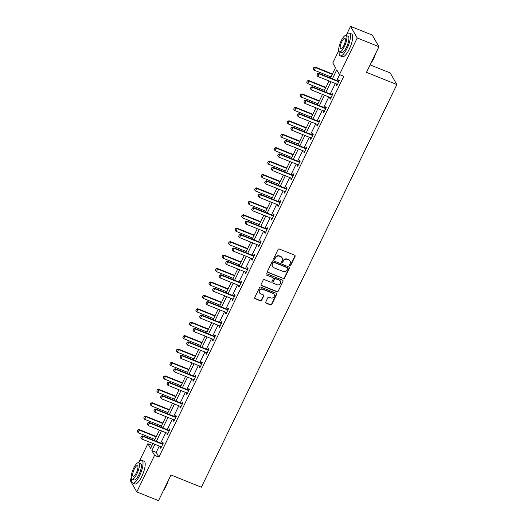 <?xml version="1.0" encoding="UTF-8"?>
<svg xmlns="http://www.w3.org/2000/svg" width="527" height="527" viewBox="0 0 527 527"><rect width="100%" height="100%" fill="white"/><g stroke="black" fill="none" stroke-linecap="round" stroke-linejoin="round"><path stroke-width="0.79" d="M289.857 265.707A0.672 0.626 150.1 0 0 290.739 265.358L295.094 256.379A0.962 0.896 150.1 0 0 294.652 255.193L279.31 249.027A0.962 0.896 150.1 0 0 278.052 249.528L273.691 258.507A0.672 0.626 150.1 0 0 274 259.337A0.672 0.626 150.1 0 0 274.883 258.988L275.45 257.822A3.083 2.859 150.1 0 1 279.488 256.214L280.766 256.728A3.083 2.859 150.1 0 1 282.182 260.529L281.616 261.688A0.672 0.626 150.1 0 0 281.925 262.518A0.672 0.626 150.1 0 0 282.808 262.169L283.374 261.01A3.083 2.859 150.1 0 1 287.413 259.403L288.691 259.916A3.083 2.859 150.1 0 1 290.107 263.711L289.547 264.877A0.672 0.626 150.1 0 0 289.857 265.707M289.494 265.279A0.672 0.626 150.1 0 0 290.555 265.041L294.916 256.063A0.962 0.896 150.1 0 0 294.968 255.411M273.638 258.909A0.672 0.626 150.1 0 0 274.705 258.671L275.265 257.512L275.45 257.822M281.563 262.097A0.672 0.626 150.1 0 0 282.63 261.853L283.197 260.694L283.374 261.01M265.766 301.997A0.962 0.896 150.1 0 0 266.207 303.183L270.509 304.909A0.962 0.896 150.1 0 0 271.774 304.408L276.616 294.441A0.962 0.896 150.1 0 0 276.174 293.249L260.832 287.09A0.962 0.896 150.1 0 0 259.567 287.59L254.725 297.557A0.962 0.896 150.1 0 0 255.167 298.75L260.371 300.838A0.962 0.896 150.1 0 0 261.629 300.331L263.704 296.069A0.962 0.896 150.1 0 0 263.263 294.876L260.681 293.842A2.576 2.391 150.1 0 1 259.956 290.008A2.576 2.391 150.1 0 1 262.874 289.323L272.979 293.381A2.576 2.391 150.1 0 1 273.704 297.215A2.576 2.391 150.1 0 1 270.786 297.9L269.099 297.228A0.962 0.896 150.1 0 0 267.835 297.729L265.766 301.997M346.707 34.255L350.547 26.35L372.26 35.072L378.939 46.705L366.482 72.351L396.877 84.564L201.36 487.212L170.972 474.998L158.515 500.65L136.803 491.928L130.123 480.295L131.309 477.851M378.939 46.705L357.234 37.984L339.467 74.564L336.76 69.847L332.405 78.813M159.279 446.04L156.203 452.377L158.91 457.093L343.808 76.303L339.467 74.564M158.91 457.093L154.569 455.348L136.803 491.928M283.269 278.638A0.962 0.896 150.1 0 0 284.534 278.131L289.376 268.164A0.962 0.896 150.1 0 0 288.934 266.978L273.592 260.812A0.962 0.896 150.1 0 0 272.327 261.313L267.485 271.286A0.962 0.896 150.1 0 0 267.927 272.472L283.091 278.322A0.962 0.896 150.1 0 0 284.349 277.821L289.191 267.848A0.962 0.896 150.1 0 0 289.251 267.196M282.992 281.299L278.151 291.273A0.962 0.896 150.1 0 1 276.892 291.774L261.55 285.608A0.962 0.896 150.1 0 1 261.109 284.422L263.177 280.153A0.962 0.896 150.1 0 1 264.442 279.653L270.661 282.156A0.962 0.896 150.1 0 0 271.925 281.649L273.302 278.823A0.962 0.896 150.1 0 0 272.861 277.63L266.379 275.028A0.672 0.626 150.1 0 1 266.188 274.027A0.672 0.626 150.1 0 1 266.952 273.849L282.551 280.114A0.962 0.896 150.1 0 1 282.992 281.299L278.151 291.273M396.877 84.564L390.197 72.93L370.119 64.867M339.625 74.623L336.746 80.559M335.317 83.503L330.225 93.984M328.795 96.928L323.71 107.409M322.274 110.36L317.188 120.841M315.759 123.786L310.666 134.266M309.237 137.211L304.145 147.692M302.715 150.636L297.63 161.117M296.194 164.068L291.108 174.549M289.679 177.494L284.587 187.974M283.157 190.919L278.065 201.4M276.635 204.351L271.55 214.832M270.114 217.776L265.028 228.257M263.599 231.201L258.507 241.682M257.077 244.633L251.985 255.114M250.556 258.059L245.47 268.539M244.034 271.484L238.948 281.965M237.519 284.909L232.427 295.397M230.997 298.341L225.905 308.822M224.476 311.767L219.39 322.247M217.954 325.192L212.868 335.673M211.439 338.624L206.347 349.105M204.917 352.049L199.825 362.53M198.396 365.474L193.31 375.955M191.874 378.906L186.789 389.387M185.359 392.332L180.267 402.812M178.837 405.757L173.745 416.238M172.316 419.189L167.23 429.67M165.794 432.614L160.709 443.095M336.779 84.089L336.364 84.946L336.819 85.73L339.322 80.565L338.874 79.781L338.242 81.072M330.258 97.515L329.843 98.371L330.297 99.162L332.8 93.997L332.353 93.207L331.727 94.504M323.743 110.947L323.328 111.803L323.776 112.587L326.285 107.422L325.831 106.638L325.205 107.93M317.221 124.372L316.806 125.228L317.254 126.012L319.764 120.848L319.309 120.064L318.683 121.355M310.699 137.797L310.284 138.654L310.739 139.444L313.242 134.28L312.794 133.489L312.162 134.787M304.178 151.229L303.763 152.086L304.217 152.87L306.721 147.705L306.273 146.921L305.647 148.212M297.663 164.655L297.248 165.511L297.696 166.295L300.206 161.13L299.751 160.346L299.125 161.637M291.141 178.08L290.726 178.936L291.174 179.727L293.684 174.562L293.229 173.772L292.604 175.069M284.62 191.512L284.205 192.368L284.659 193.152L287.162 187.987L286.714 187.204L286.082 188.495M278.098 204.937L277.683 205.793L278.137 206.577L280.641 201.413L280.193 200.629L279.567 201.92M271.583 218.362L271.168 219.219L271.616 220.009L274.126 214.845L273.671 214.054L273.045 215.352M265.061 231.794L264.646 232.651L265.094 233.435L267.604 228.27L267.149 227.486L266.524 228.777M258.54 245.22L258.125 246.076L258.579 246.86L261.082 241.695L260.634 240.911L260.002 242.203M252.018 258.645L251.603 259.501L252.058 260.285L254.561 255.121L254.113 254.337L253.487 255.628M245.503 272.07L245.088 272.927L245.536 273.717L248.046 268.553L247.591 267.762L246.965 269.06M238.981 285.502L238.566 286.359L239.014 287.143L241.524 281.978L241.07 281.194L240.444 282.485M232.46 298.928L232.045 299.784L232.499 300.568L235.002 295.403L234.555 294.619L233.922 295.91M225.938 312.353L225.523 313.209L225.978 314L228.481 308.835L228.033 308.045L227.407 309.342M219.423 325.785L219.008 326.641L219.456 327.425L221.966 322.26L221.511 321.477L220.885 322.768M212.901 339.21L212.486 340.067L212.934 340.85L215.444 335.686L214.99 334.902L214.364 336.193M206.38 352.635L205.965 353.492L206.419 354.282L208.923 349.118L208.475 348.327L207.842 349.625M199.858 366.067L199.443 366.924L199.898 367.708L202.408 362.543L201.953 361.759L201.327 363.05M193.343 379.493L192.928 380.349L193.376 381.133L195.886 375.968L195.431 375.184L194.806 376.476M186.821 392.918L186.406 393.774L186.854 394.558L189.364 389.4L188.91 388.61L188.284 389.901M180.3 406.35L179.885 407.206L180.339 407.99L182.843 402.826L182.395 402.042L181.762 403.333M173.778 419.775L173.363 420.632L173.818 421.416L176.328 416.251L175.873 415.467L175.247 416.758M167.263 433.201L166.848 434.057L167.296 434.841L169.806 429.676L169.351 428.892L168.726 430.184M160.742 446.626L160.327 447.482L160.775 448.273L163.284 443.108L162.83 442.318L162.204 443.615M350.547 26.35L357.234 37.984M139.24 461.52L147.883 443.714L150.597 448.431L152.982 443.51M152.066 445.394L147.883 443.714M330.455 78.029L335.495 67.647L332.787 62.93L338.782 50.585M154.411 440.565L159.503 430.085M160.933 427.14L166.025 416.659M167.454 413.708L172.54 403.227M173.976 400.283L179.061 389.802M180.491 386.858L185.583 376.377M187.013 373.432L192.105 362.945M193.534 360L198.62 349.52M200.056 346.575L205.141 336.094M206.571 333.15L211.663 322.669M213.092 319.718L218.185 309.237M219.614 306.292L224.7 295.812M226.136 292.867L231.221 282.386M232.651 279.435L237.743 268.954M239.172 266.01L244.264 255.529M245.694 252.585L250.78 242.104M252.216 239.153L257.301 228.672M258.731 225.727L263.823 215.247M265.252 212.302L270.344 201.821M271.774 198.877L276.859 188.389M278.296 185.445L283.381 174.964M284.811 172.019L289.903 161.539M291.332 158.594L296.424 148.113M297.854 145.162L302.939 134.681M304.375 131.737L309.461 121.256M310.89 118.311L315.983 107.831M317.412 104.88L322.504 94.399M323.934 91.454L329.019 80.974M154.938 444.294L151.862 450.631L154.569 455.348M330.976 81.757L325.884 92.238M324.454 95.183L319.362 105.663M317.933 108.615L312.847 119.095M311.417 122.04L306.325 132.521M304.896 135.465L299.804 145.946M298.374 148.897L293.282 159.378M291.853 162.323L286.767 172.803M285.338 175.748L280.245 186.229M278.816 189.18L273.724 199.661M272.294 202.605L267.202 213.086M265.773 216.03L260.687 226.511M259.258 229.456L254.166 239.943M252.736 242.888L247.644 253.368M246.214 256.313L241.122 266.794M239.693 269.738L234.607 280.219M233.178 283.17L228.086 293.651M226.656 296.596L221.564 307.076M220.134 310.021L215.042 320.502M213.613 323.453L208.527 333.934M207.098 336.878L202.006 347.359M200.576 350.303L195.484 360.784M194.055 363.735L188.962 374.216M187.533 377.161L182.447 387.641M181.018 390.586L175.926 401.067M174.496 404.011L169.404 414.492M167.975 417.443L162.883 427.924M161.453 430.869L156.367 441.349M156.203 452.377L151.862 450.631M336.364 84.946L337.063 85.229M329.843 98.371L330.541 98.654M323.328 111.803L324.019 112.08M316.806 125.228L317.504 125.512M310.284 138.654L310.983 138.937M303.763 152.086L304.461 152.362M297.248 165.511L297.939 165.794M290.726 178.936L291.424 179.22M284.205 192.368L284.903 192.645M277.683 205.793L278.381 206.07M271.168 219.219L271.86 219.502M264.646 232.651L265.344 232.927M258.125 246.076L258.823 246.353M251.603 259.501L252.301 259.785M245.088 272.927L245.78 273.21M238.566 286.359L239.265 286.635M232.045 299.784L232.743 300.067M225.523 313.209L226.221 313.493M219.008 326.641L219.7 326.918M212.486 340.067L213.185 340.343M205.965 353.492L206.663 353.775M199.443 366.924L200.141 367.2M192.928 380.349L193.62 380.626M186.406 393.774L187.105 394.058M179.885 407.206L180.583 407.483M173.363 420.632L174.062 420.908M166.848 434.057L167.54 434.34M160.327 447.482L161.025 447.766M290.054 261.082L289.87 260.766A3.083 2.859 150.1 0 0 288.513 259.6L288.691 259.916M283.197 260.694A3.083 2.859 150.1 0 1 287.235 259.086L288.513 259.6M282.123 257.901L281.945 257.584A3.083 2.859 150.1 0 0 280.588 256.412L280.766 256.728M275.265 257.512A3.083 2.859 150.1 0 1 279.31 255.905L280.588 256.412M267.433 271.939A0.962 0.896 150.1 0 0 267.749 272.156L283.091 278.322M287.729 268.612A0.672 0.626 150.1 0 0 287.419 267.782L273.954 262.374A0.672 0.626 150.1 0 0 273.072 262.723L272.472 263.948A3.083 2.859 150.1 0 0 273.888 267.749L283.091 271.445A3.083 2.859 150.1 0 0 287.136 269.837L287.729 268.612M287.716 268.039L287.538 267.723A0.672 0.626 150.1 0 0 287.241 267.466L287.419 267.782M272.531 266.576L272.347 266.267A3.083 2.859 150.1 0 1 272.294 263.632L272.887 262.406A0.672 0.626 150.1 0 1 273.77 262.057L287.241 267.466M261.049 285.074A0.962 0.896 150.1 0 0 261.366 285.298L276.708 291.457A0.962 0.896 150.1 0 0 277.973 290.957M273.282 277.999L273.098 277.683A0.962 0.896 150.1 0 0 272.676 277.321L266.379 275.028M277.116 284.745A2.576 2.391 150.1 0 0 280.45 281.207A2.576 2.391 150.1 0 0 279.317 280.226L275.753 278.796A0.962 0.896 150.1 0 0 274.495 279.297L273.118 282.129A0.962 0.896 150.1 0 0 273.559 283.315L277.116 284.745M280.45 281.207L280.265 280.891A2.576 2.391 150.1 0 0 279.132 279.909L279.317 280.226M273.138 282.953L272.953 282.637A0.962 0.896 150.1 0 1 272.94 281.813L274.31 278.987A0.962 0.896 150.1 0 1 275.575 278.48L279.132 279.909M282.815 280.99A0.962 0.896 150.1 0 0 282.867 280.331M274.112 294.356L273.935 294.046A2.576 2.391 150.1 0 0 272.795 293.065L272.979 293.381M259.547 292.867L259.37 292.551A2.576 2.391 150.1 0 1 262.696 289.007L272.795 293.065M254.673 298.216A0.962 0.896 150.1 0 0 254.989 298.434L260.186 300.522A0.962 0.896 150.1 0 0 261.451 300.021L263.52 295.752A0.962 0.896 150.1 0 0 263.579 295.1M265.707 302.65A0.962 0.896 150.1 0 0 266.03 302.867L270.331 304.599A0.962 0.896 150.1 0 0 271.596 304.092L276.431 294.125A0.962 0.896 150.1 0 0 276.491 293.473M332.418 73.984L315.139 67.041L315.462 67.608L314.211 70.19L330.989 76.929M313.835 67.469L313.262 68.853L313.835 67.469L315.139 67.041M332.241 74.347L315.462 67.608L313.888 67.561M314.211 70.19L313.262 68.853M317.498 73.846L316.872 75.137L317.498 73.846L319.079 73.892L318.749 73.325L337.86 81A0.982 0.909 150.1 0 0 338.136 81.066L339.045 81.138M337.412 84.504L337.175 84.294A0.982 0.909 150.1 0 0 336.931 84.149L317.827 76.474L319.079 73.892L338.182 81.566A0.982 0.909 150.1 0 0 338.466 81.632L338.795 81.659M316.872 75.137L317.827 76.474M318.749 73.325L317.445 73.754M375.665 53.451A11.963 3.57 111.9 0 1 373.491 58.938A11.963 3.57 111.9 0 1 370.791 63.49M371.239 62.561A12.259 3.656 -68.1 0 0 373.287 58.925A12.259 3.656 -68.1 0 0 375.026 54.755M339.171 51.587A12.259 3.656 -68.1 0 0 340.238 55.836A12.259 3.656 -68.1 0 0 347.062 48.392A12.259 3.656 -68.1 0 0 349.375 33.089A12.259 3.656 -68.1 0 0 345.666 35.414M340.238 55.836L342.405 56.705A12.259 3.656 -68.1 0 0 349.236 49.261A12.259 3.656 -68.1 0 0 351.549 33.959L349.375 33.089M346.101 35.467L348.097 36.271A8.827 2.635 111.9 0 1 346.43 47.292A8.827 2.635 111.9 0 1 341.516 52.647L339.52 51.844A8.827 2.635 -68.1 0 0 344.434 46.488A8.827 2.635 -68.1 0 0 346.101 35.467A8.827 2.635 -68.1 0 0 341.18 40.829A8.827 2.635 -68.1 0 0 339.52 51.844M341.759 41.837A5.685 1.7 -68.1 0 0 340.686 48.932A5.685 1.7 -68.1 0 0 343.854 45.48A5.685 1.7 -68.1 0 0 344.928 38.379A5.685 1.7 -68.1 0 0 341.759 41.837M168.199 480.71A11.963 3.57 111.9 0 1 166.025 486.204A11.963 3.57 111.9 0 1 163.317 490.756M163.772 489.827A12.259 3.656 -68.1 0 0 165.821 486.19A12.259 3.656 -68.1 0 0 167.56 482.021M131.704 478.852A12.259 3.656 -68.1 0 0 132.764 483.094A12.259 3.656 -68.1 0 0 139.596 475.657A12.259 3.656 -68.1 0 0 141.908 460.354A12.259 3.656 -68.1 0 0 138.199 462.68M132.764 483.094L134.938 483.97A12.259 3.656 -68.1 0 0 141.763 476.527A12.259 3.656 -68.1 0 0 144.075 461.224L141.908 460.354M138.627 462.732L140.623 463.536A8.827 2.635 111.9 0 1 138.963 474.557A8.827 2.635 111.9 0 1 134.049 479.913L132.046 479.109A8.827 2.635 -68.1 0 0 136.967 473.753A8.827 2.635 -68.1 0 0 138.627 462.732A8.827 2.635 -68.1 0 0 133.713 468.095A8.827 2.635 -68.1 0 0 132.046 479.109M134.293 469.102A5.685 1.7 -68.1 0 0 133.219 476.197A5.685 1.7 -68.1 0 0 136.388 472.745A5.685 1.7 -68.1 0 0 137.461 465.644A5.685 1.7 -68.1 0 0 134.293 469.102M325.897 87.41L308.618 80.466L308.947 81.033L307.689 83.615L324.467 90.354M307.313 80.894L306.74 82.278L307.313 80.894L308.618 80.466M325.719 87.772L308.947 81.033L307.366 80.987M307.689 83.615L306.74 82.278M319.375 100.835L302.103 93.892L302.426 94.458L301.174 97.04L317.946 103.779M300.792 94.32L300.219 95.71L300.792 94.32L302.103 93.892M319.204 101.197L302.426 94.458L300.845 94.419M301.174 97.04L300.219 95.71M310.983 87.278L310.35 88.569L310.983 87.278L312.557 87.317L312.234 86.751L331.338 94.432A0.982 0.909 150.1 0 0 331.621 94.498L332.53 94.564M330.897 97.93L330.653 97.726A0.982 0.909 150.1 0 0 330.409 97.581L311.305 89.9L312.557 87.317L331.661 94.998A0.982 0.909 150.1 0 0 331.944 95.058L332.273 95.084M310.35 88.569L311.305 89.9M312.234 86.751L310.923 87.179M304.461 100.703L303.835 101.994L304.461 100.703L306.035 100.749L305.713 100.183L324.816 107.857A0.982 0.909 150.1 0 0 325.1 107.923L326.009 107.989M324.375 111.355L324.131 111.151A0.982 0.909 150.1 0 0 323.888 111.006L304.784 103.332L306.035 100.749L325.139 108.424A0.982 0.909 150.1 0 0 325.422 108.49L325.752 108.516M303.835 101.994L304.784 103.332M305.713 100.183L304.408 100.611M312.86 114.267L295.581 107.324L295.904 107.89L294.652 110.472L311.424 117.211M294.27 107.752L293.704 109.135L294.27 107.752L295.581 107.324M312.682 114.629L295.904 107.89L294.329 107.844M294.652 110.472L293.704 109.135M306.339 127.692L289.059 120.749L289.382 121.315L288.131 123.898L304.909 130.637M287.755 121.177L287.182 122.56L287.755 121.177L289.059 120.749M306.161 128.054L289.382 121.315L287.808 121.269M288.131 123.898L287.182 122.56M299.817 141.117L282.538 134.174L282.867 134.741L281.609 137.323L298.387 144.062M281.234 134.602L280.66 135.992L281.234 134.602L282.538 134.174M299.639 141.48L282.867 134.741L281.286 134.701M281.609 137.323L280.66 135.992M297.939 114.128L297.314 115.42L297.939 114.128L299.52 114.175L299.191 113.608L318.295 121.282A0.982 0.909 150.1 0 0 318.578 121.348L319.487 121.421M317.853 124.78L317.61 124.576A0.982 0.909 150.1 0 0 317.366 124.431L298.262 116.757L299.52 114.175L318.624 121.849A0.982 0.909 150.1 0 0 318.907 121.915L319.237 121.941M297.314 115.42L298.262 116.757M299.191 113.608L297.887 114.036M291.418 127.56L290.792 128.851L291.418 127.56L292.999 127.6L292.669 127.033L311.78 134.714A0.982 0.909 150.1 0 0 312.056 134.774L312.966 134.846M311.332 138.212L311.095 138.008A0.982 0.909 150.1 0 0 310.851 137.857L291.747 130.182L292.999 127.6L312.103 135.274A0.982 0.909 150.1 0 0 312.386 135.34L312.715 135.367M290.792 128.851L291.747 130.182M292.669 127.033L291.365 127.462M284.903 140.986L284.27 142.277L284.903 140.986L286.477 141.032L286.154 140.465L305.258 148.14A0.982 0.909 150.1 0 0 305.541 148.206L306.45 148.271M304.817 151.638L304.573 151.433A0.982 0.909 150.1 0 0 304.329 151.289L285.226 143.614L286.477 141.032L305.581 148.706A0.982 0.909 150.1 0 0 305.864 148.772L306.194 148.792M284.27 142.277L285.226 143.614M286.154 140.465L284.843 140.893M278.381 154.411L277.755 155.702L278.381 154.411L279.956 154.457L279.633 153.891L298.737 161.565A0.982 0.909 150.1 0 0 299.02 161.631L299.929 161.697M298.295 165.063L298.051 164.859A0.982 0.909 150.1 0 0 297.808 164.714L278.704 157.039L279.956 154.457L299.059 162.132A0.982 0.909 150.1 0 0 299.343 162.197L299.672 162.224M277.755 155.702L278.704 157.039M279.633 153.891L278.328 154.319M271.86 167.843L271.234 169.134L271.86 167.843L273.441 167.882L273.111 167.316L292.215 174.99A0.982 0.909 150.1 0 0 292.498 175.056L293.407 175.129M291.774 178.495L291.53 178.291A0.982 0.909 150.1 0 0 291.286 178.139L272.182 170.465L273.441 167.882L292.544 175.557A0.982 0.909 150.1 0 0 292.828 175.623L293.157 175.649M271.234 169.134L272.182 170.465M273.111 167.316L271.807 167.744M265.338 181.268L264.712 182.559L265.338 181.268L266.919 181.314L266.59 180.748L285.7 188.422A0.982 0.909 150.1 0 0 285.977 188.488L286.886 188.554M285.252 191.92L285.015 191.716A0.982 0.909 150.1 0 0 284.771 191.571L265.667 183.897L266.919 181.314L286.023 188.989A0.982 0.909 150.1 0 0 286.306 189.055L286.635 189.074M264.712 182.559L265.667 183.897M266.59 180.748L265.285 181.176M258.823 194.694L258.19 195.985L258.823 194.694L260.397 194.74L260.075 194.173L279.178 201.848A0.982 0.909 150.1 0 0 279.462 201.913L280.371 201.979M278.737 205.346L278.493 205.141A0.982 0.909 150.1 0 0 278.249 204.996L259.146 197.322L260.397 194.74L279.501 202.414A0.982 0.909 150.1 0 0 279.784 202.48L280.114 202.506M258.19 195.985L259.146 197.322M260.075 194.173L258.764 194.601M252.301 208.125L251.675 209.41L252.301 208.125L253.876 208.165L253.553 207.598L272.657 215.273A0.982 0.909 150.1 0 0 272.94 215.339L273.849 215.411M272.215 218.777L271.972 218.567A0.982 0.909 150.1 0 0 271.728 218.422L252.624 210.747L253.876 208.165L272.979 215.839A0.982 0.909 150.1 0 0 273.263 215.905L273.592 215.932M251.675 209.41L252.624 210.747M253.553 207.598L252.249 208.027M245.78 221.551L245.154 222.842L245.78 221.551L247.361 221.59L247.031 221.03L266.135 228.705A0.982 0.909 150.1 0 0 266.418 228.771L267.327 228.837M265.694 232.203L265.45 231.999A0.982 0.909 150.1 0 0 265.206 231.854L246.102 224.173L247.361 221.59L266.464 229.271A0.982 0.909 150.1 0 0 266.748 229.337L267.077 229.357M245.154 222.842L246.102 224.173M247.031 221.03L245.727 221.452M239.258 234.976L238.632 236.267L239.258 234.976L240.839 235.022L240.516 234.456L259.62 242.13A0.982 0.909 150.1 0 0 259.903 242.196L260.806 242.262M259.172 245.628L258.935 245.424A0.982 0.909 150.1 0 0 258.691 245.279L239.587 237.605L240.839 235.022L259.943 242.697A0.982 0.909 150.1 0 0 260.226 242.763L260.555 242.789M238.632 236.267L239.587 237.605M240.516 234.456L239.205 234.884M232.743 248.401L232.111 249.693L232.743 248.401L234.317 248.448L233.995 247.881L253.098 255.555A0.982 0.909 150.1 0 0 253.382 255.621L254.291 255.694M252.657 259.06L252.413 258.849A0.982 0.909 150.1 0 0 252.169 258.704L233.066 251.03L234.317 248.448L253.421 256.122A0.982 0.909 150.1 0 0 253.704 256.188L254.034 256.214M232.111 249.693L233.066 251.03M233.995 247.881L232.684 248.309M226.221 261.833L225.596 263.125L226.221 261.833L227.796 261.873L227.473 261.306L246.577 268.987A0.982 0.909 150.1 0 0 246.86 269.053L247.769 269.119M246.135 272.485L245.892 272.281A0.982 0.909 150.1 0 0 245.648 272.136L226.544 264.455L227.796 261.873L246.899 269.554A0.982 0.909 150.1 0 0 247.183 269.613L247.512 269.64M225.596 263.125L226.544 264.455M227.473 261.306L226.169 261.735M219.7 275.259L219.074 276.55L219.7 275.259L221.281 275.305L220.951 274.738L240.055 282.413A0.982 0.909 150.1 0 0 240.338 282.479L241.247 282.544M239.614 285.911L239.37 285.706A0.982 0.909 150.1 0 0 239.126 285.562L220.022 277.887L221.281 275.305L240.384 282.979A0.982 0.909 150.1 0 0 240.668 283.045L240.997 283.065M219.074 276.55L220.022 277.887M220.951 274.738L219.647 275.166M213.178 288.684L212.552 289.975L213.178 288.684L214.759 288.73L214.436 288.164L233.54 295.838A0.982 0.909 150.1 0 0 233.823 295.904L234.726 295.976M233.092 299.336L232.855 299.132A0.982 0.909 150.1 0 0 232.611 298.987L213.507 291.312L214.759 288.73L233.863 296.405A0.982 0.909 150.1 0 0 234.146 296.47L234.475 296.497M212.552 289.975L213.507 291.312M214.436 288.164L213.125 288.592M206.663 302.116L206.031 303.407L206.663 302.116L208.237 302.155L207.915 301.589L227.018 309.27A0.982 0.909 150.1 0 0 227.302 309.329L228.211 309.402M226.577 312.768L226.333 312.564A0.982 0.909 150.1 0 0 226.09 312.412L206.986 304.738L208.237 302.155L227.341 309.83A0.982 0.909 150.1 0 0 227.624 309.896L227.954 309.922M206.031 303.407L206.986 304.738M207.915 301.589L206.604 302.017M200.141 315.541L199.516 316.832L200.141 315.541L201.716 315.587L201.393 315.021L220.497 322.695A0.982 0.909 150.1 0 0 220.78 322.761L221.689 322.827M220.055 326.193L219.812 325.989A0.982 0.909 150.1 0 0 219.568 325.844L200.464 318.17L201.716 315.587L220.82 323.262A0.982 0.909 150.1 0 0 221.103 323.328L221.432 323.347M199.516 316.832L200.464 318.17M201.393 315.021L200.089 315.449M193.62 328.967L192.994 330.258L193.62 328.967L195.201 329.013L194.871 328.446L213.975 336.121A0.982 0.909 150.1 0 0 214.258 336.186L215.168 336.252M213.534 339.619L213.29 339.414A0.982 0.909 150.1 0 0 213.046 339.269L193.943 331.595L195.201 329.013L214.305 336.687A0.982 0.909 150.1 0 0 214.588 336.753L214.917 336.779M192.994 330.258L193.943 331.595M194.871 328.446L193.567 328.874M187.098 342.398L186.472 343.69L187.098 342.398L188.679 342.438L188.356 341.871L207.46 349.546A0.982 0.909 150.1 0 0 207.743 349.612L208.646 349.684M207.012 353.05L206.775 352.846A0.982 0.909 150.1 0 0 206.531 352.695L187.428 345.02L188.679 342.438L207.783 350.112A0.982 0.909 150.1 0 0 208.066 350.178L208.396 350.205M186.472 343.69L187.428 345.02M188.356 341.871L187.045 342.3M180.583 355.824L179.951 357.115L180.583 355.824L182.158 355.87L181.835 355.303L200.939 362.978A0.982 0.909 150.1 0 0 201.222 363.044L202.131 363.11M200.497 366.476L200.253 366.272A0.982 0.909 150.1 0 0 200.01 366.127L180.906 358.452L182.158 355.87L201.261 363.544A0.982 0.909 150.1 0 0 201.545 363.61L201.874 363.63M179.951 357.115L180.906 358.452M181.835 355.303L180.524 355.732M293.295 154.543L276.023 147.606L276.346 148.173L275.094 150.755L291.866 157.494M274.712 148.034L274.139 149.418L274.712 148.034L276.023 147.606M293.124 154.912L276.346 148.173L274.765 148.127M275.094 150.755L274.139 149.418M286.78 167.975L269.501 161.031L269.824 161.598L268.572 164.18L285.344 170.919M268.19 161.46L267.624 162.843L268.19 161.46L269.501 161.031M286.602 168.337L269.824 161.598L268.25 161.552M268.572 164.18L267.624 162.843M280.259 181.4L262.98 174.457L263.302 175.023L262.051 177.606L278.829 184.345M261.675 174.885L261.102 176.275L261.675 174.885L262.98 174.457M280.081 181.762L263.302 175.023L261.728 174.984M262.051 177.606L261.102 176.275M273.737 194.825L256.458 187.889L256.787 188.455L255.529 191.031L272.307 197.777M255.154 188.317L254.581 189.7L255.154 188.317L256.458 187.889M273.559 195.194L256.787 188.455L255.206 188.409M255.529 191.031L254.581 189.7M267.215 208.257L249.943 201.314L250.266 201.881L249.014 204.463L265.786 211.202M248.632 201.742L248.059 203.126L248.632 201.742L249.943 201.314M267.044 208.62L250.266 201.881L248.685 201.834M249.014 204.463L248.059 203.126M260.7 221.683L243.421 214.739L243.744 215.306L242.492 217.888L259.264 224.627M242.11 215.168L241.544 216.551L242.11 215.168L243.421 214.739M260.522 222.045L243.744 215.306L242.17 215.26M242.492 217.888L241.544 216.551M254.179 235.108L236.9 228.171L237.222 228.731L235.971 231.313L252.749 238.059M235.595 228.593L235.022 229.983L235.595 228.593L236.9 228.171M254.001 235.477L237.222 228.731L235.648 228.692M235.971 231.313L235.022 229.983M247.657 248.54L230.378 241.597L230.707 242.163L229.449 244.745L246.228 251.484M229.074 242.025L228.501 243.408L229.074 242.025L230.378 241.597M247.479 248.902L230.707 242.163L229.126 242.117M229.449 244.745L228.501 243.408M241.135 261.965L223.863 255.022L224.186 255.588L222.934 258.171L239.706 264.91M222.552 255.45L221.979 256.833L222.552 255.45L223.863 255.022M240.964 262.327L224.186 255.588L222.605 255.542M222.934 258.171L221.979 256.833M234.62 275.39L217.341 268.447L217.664 269.014L216.413 271.596L233.184 278.335M216.03 268.875L215.464 270.265L216.03 268.875L217.341 268.447M234.443 275.753L217.664 269.014L216.09 268.974M216.413 271.596L215.464 270.265M228.099 288.822L210.82 281.879L211.143 282.446L209.891 285.028L226.669 291.767M209.515 282.307L208.942 283.691L209.515 282.307L210.82 281.879M227.921 289.185L211.143 282.446L209.568 282.4M209.891 285.028L208.942 283.691M221.577 302.248L204.298 295.304L204.628 295.871L203.369 298.453L220.148 305.192M202.994 295.733L202.421 297.116L202.994 295.733L204.298 295.304M221.399 302.61L204.628 295.871L203.047 295.825M203.369 298.453L202.421 297.116M215.056 315.673L197.783 308.73L198.106 309.296L196.854 311.879L213.626 318.618M196.472 309.158L195.899 310.548L196.472 309.158L197.783 308.73M214.884 316.035L198.106 309.296L196.525 309.257M196.854 311.879L195.899 310.548M208.54 329.098L191.261 322.162L191.584 322.728L190.333 325.311L207.104 332.05M189.951 322.59L189.384 323.973L189.951 322.59L191.261 322.162M208.363 329.467L191.584 322.728L190.01 322.682M190.333 325.311L189.384 323.973M202.019 342.53L184.74 335.587L185.063 336.154L183.811 338.736L200.589 345.475M183.436 336.015L182.862 337.399L183.436 336.015L184.74 335.587M201.841 342.893L185.063 336.154L183.488 336.107M183.811 338.736L182.862 337.399M195.497 355.956L178.218 349.012L178.548 349.579L177.289 352.161L194.068 358.9M176.914 349.441L176.341 350.83L176.914 349.441L178.218 349.012M195.319 356.318L178.548 349.579L176.967 349.539M177.289 352.161L176.341 350.83M188.976 369.381L171.703 362.444L172.026 363.004L170.774 365.586L187.546 372.332M170.392 362.872L169.819 364.256L170.392 362.872L171.703 362.444M188.804 369.75L172.026 363.004L170.445 362.965M170.774 365.586L169.819 364.256M182.461 382.813L165.182 375.87L165.504 376.436L164.253 379.018L181.024 385.757M163.871 376.298L163.304 377.681L163.871 376.298L165.182 375.87M182.283 383.175L165.504 376.436L163.93 376.39M164.253 379.018L163.304 377.681M174.062 369.249L173.436 370.54L174.062 369.249L175.636 369.295L175.313 368.729L194.417 376.403A0.982 0.909 150.1 0 0 194.7 376.469L195.609 376.535M193.976 379.901L193.732 379.697A0.982 0.909 150.1 0 0 193.488 379.552L174.384 371.878L175.636 369.295L194.74 376.97A0.982 0.909 150.1 0 0 195.023 377.036L195.352 377.062M173.436 370.54L174.384 371.878M175.313 368.729L174.009 369.157M167.54 382.674L166.914 383.966L167.54 382.674L169.121 382.721L168.792 382.154L187.895 389.828A0.982 0.909 150.1 0 0 188.179 389.894L189.088 389.967M187.454 393.333L187.21 393.122A0.982 0.909 150.1 0 0 186.966 392.977L167.863 385.303L169.121 382.721L188.225 390.395A0.982 0.909 150.1 0 0 188.508 390.461L188.837 390.487M166.914 383.966L167.863 385.303M168.792 382.154L167.487 382.582M175.939 396.238L158.66 389.295L158.983 389.861L157.731 392.444L174.509 399.183M157.356 389.723L156.782 391.106L157.356 389.723L158.66 389.295M175.761 396.6L158.983 389.861L157.408 389.815M157.731 392.444L156.782 391.106M161.018 396.106L160.392 397.398L161.018 396.106L162.599 396.146L162.276 395.586L181.38 403.26A0.982 0.909 150.1 0 0 181.663 403.326L182.566 403.392M180.932 406.758L180.695 406.554A0.982 0.909 150.1 0 0 180.451 406.409L161.348 398.728L162.599 396.146L181.703 403.827A0.982 0.909 150.1 0 0 181.986 403.886L182.316 403.913M160.392 397.398L161.348 398.728M162.276 395.586L160.966 396.008M169.417 409.663L152.138 402.727L152.468 403.287L151.209 405.869L167.988 412.615M150.834 403.148L150.261 404.538L150.834 403.148L152.138 402.727M169.239 410.032L152.468 403.287L150.887 403.247M151.209 405.869L150.261 404.538M154.503 409.532L153.871 410.823L154.503 409.532L156.078 409.578L155.755 409.011L174.859 416.686A0.982 0.909 150.1 0 0 175.142 416.752L176.051 416.817M174.417 420.184L174.173 419.979A0.982 0.909 150.1 0 0 173.93 419.835L154.826 412.16L156.078 409.578L175.181 417.252A0.982 0.909 150.1 0 0 175.465 417.318L175.794 417.344M153.871 410.823L154.826 412.16M155.755 409.011L154.444 409.439M162.896 423.095L145.623 416.152L145.946 416.719L144.694 419.301L161.466 426.04M144.312 416.58L143.739 417.964L144.312 416.58L145.623 416.152M162.724 423.458L145.946 416.719L144.365 416.673M144.694 419.301L143.739 417.964M147.982 422.957L147.356 424.248L147.982 422.957L149.556 423.003L149.233 422.437L168.337 430.111A0.982 0.909 150.1 0 0 168.62 430.177L169.529 430.249M167.896 433.616L167.652 433.405A0.982 0.909 150.1 0 0 167.408 433.26L148.304 425.585L149.556 423.003L168.66 430.678A0.982 0.909 150.1 0 0 168.943 430.743L169.272 430.77M147.356 424.248L148.304 425.585M149.233 422.437L147.929 422.865M156.381 436.521L139.102 429.577L139.424 430.144L138.173 432.726L154.945 439.465M137.791 430.006L137.224 431.389L137.791 430.006L139.102 429.577M156.203 436.883L139.424 430.144L137.85 430.098M138.173 432.726L137.224 431.389M141.46 436.389L140.834 437.68L141.46 436.389L143.041 436.428L142.712 435.862L161.815 443.543A0.982 0.909 150.1 0 0 162.099 443.609L163.008 443.675M161.374 447.041L161.13 446.837A0.982 0.909 150.1 0 0 160.887 446.685L141.783 439.011L143.041 436.428L162.145 444.109A0.982 0.909 150.1 0 0 162.428 444.169L162.757 444.195M140.834 437.68L141.783 439.011M142.712 435.862L141.407 436.29M338.466 81.632L338.136 81.066M338.182 81.566L337.86 81M331.944 95.058L331.621 94.498M331.661 94.998L331.338 94.432M325.422 108.49L325.1 107.923M325.139 108.424L324.816 107.857M318.907 121.915L318.578 121.348M318.624 121.849L318.295 121.282M312.386 135.34L312.056 134.774M312.103 135.274L311.78 134.714M305.864 148.772L305.541 148.206M305.581 148.706L305.258 148.14M299.343 162.197L299.02 161.631M299.059 162.132L298.737 161.565M292.828 175.623L292.498 175.056M292.544 175.557L292.215 174.99M286.306 189.055L285.977 188.488M286.023 188.989L285.7 188.422M279.784 202.48L279.462 201.913M279.501 202.414L279.178 201.848M273.263 215.905L272.94 215.339M272.979 215.839L272.657 215.273M266.748 229.337L266.418 228.771M266.464 229.271L266.135 228.705M260.226 242.763L259.903 242.196M259.943 242.697L259.62 242.13M253.704 256.188L253.382 255.621M253.421 256.122L253.098 255.555M247.183 269.613L246.86 269.053M246.899 269.554L246.577 268.987M240.668 283.045L240.338 282.479M240.384 282.979L240.055 282.413M234.146 296.47L233.823 295.904M233.863 296.405L233.54 295.838M227.624 309.896L227.302 309.329M227.341 309.83L227.018 309.27M221.103 323.328L220.78 322.761M220.82 323.262L220.497 322.695M214.588 336.753L214.258 336.186M214.305 336.687L213.975 336.121M208.066 350.178L207.743 349.612M207.783 350.112L207.46 349.546M201.545 363.61L201.222 363.044M201.261 363.544L200.939 362.978M195.023 377.036L194.7 376.469M194.74 376.97L194.417 376.403M188.508 390.461L188.179 389.894M188.225 390.395L187.895 389.828M181.986 403.886L181.663 403.326M181.703 403.827L181.38 403.26M175.465 417.318L175.142 416.752M175.181 417.252L174.859 416.686M168.943 430.743L168.62 430.177M168.66 430.678L168.337 430.111M162.428 444.169L162.099 443.609M162.145 444.109L161.815 443.543"/></g></svg>
